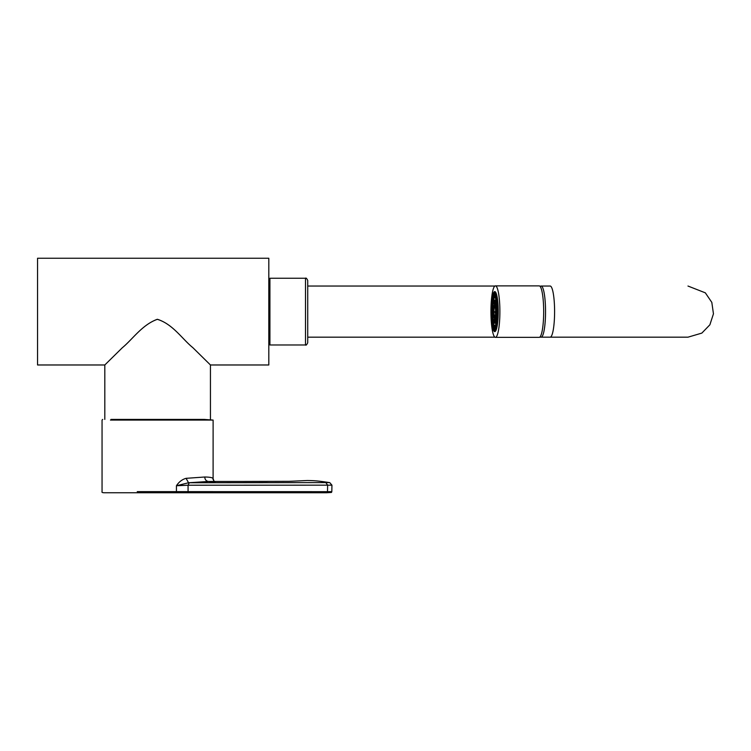 <?xml version="1.0" encoding="UTF-8"?>
<svg xmlns="http://www.w3.org/2000/svg" width="751" height="751" viewBox="0 0 751 751"><rect width="100%" height="100%" fill="white"/><g stroke="black" fill="none" stroke-linecap="round" stroke-linejoin="round"><path stroke-width="1.13" d="M104.811 419.415L104.811 364.977L122.253 347.807C132.476 339.405 142.07 324.892 157.25 319.306C172.814 323.944 182.418 339.321 192.725 347.535L210.44 364.977L268.811 364.977L268.811 258.241L37.55 258.241L37.55 364.977L104.811 364.977L122.357 347.713C132.533 339.414 142.183 324.648 157.428 319.297C172.946 324.216 182.455 339.283 192.857 347.666L210.44 364.977L210.44 419.415M111.017 419.415L204.159 419.415L213.124 420.081M214.382 481.644L213.106 479.448L213.115 420.081L110.453 420.081M137.245 491.642L176.438 491.642L176.438 485.709C179.001 481.87 182.211 479.401 186.07 478.331L204.741 477.007C209.435 477.092 212.157 477.533 212.918 478.331L214.176 481.457M267.253 481.457L208.515 481.457L188.557 482.762L176.447 485.747L188.069 485.221L188.069 491.642L327.502 491.67L327.633 485.165L188.069 485.221L189.261 482.762L325.831 482.593L329.745 482.611L331.942 485.155L331.82 491.661L327.502 491.67A1.108 0.939 90 0 1 326.563 492.759L111.392 492.759M186.07 478.331L188.557 482.762L189.261 482.762M331.82 491.661L331.482 492.44L326.563 492.759L218.428 492.759M325.831 482.593L327.633 485.165L331.942 485.165M213.115 479.523L212.918 478.331M305.497 344.972L269.919 344.972L269.919 278.255L305.497 278.255L305.497 344.972C306.014 345.554 306.755 344.812 307.722 342.747L307.722 280.48C306.755 278.405 306.014 277.673 305.497 278.255M307.722 286.037L494.9 286.037M493.923 311.609A4.778 0.826 90 0 1 494.749 306.83A4.778 0.826 90 0 1 495.585 311.609A4.778 0.826 90 0 1 494.749 316.396A4.778 0.826 90 0 1 493.923 311.609M494.993 311.609L495.191 312.773L494.993 311.609M492.337 311.609A13.893 2.413 90 0 1 494.749 297.715A13.893 2.413 90 0 1 497.171 311.609A13.893 2.413 90 0 1 494.749 325.512A13.893 2.413 90 0 1 492.337 311.609M492.731 311.609A11.678 2.028 90 0 1 494.749 299.94A11.678 2.028 90 0 1 496.777 311.609A11.678 2.028 90 0 1 494.749 323.287A11.678 2.028 90 0 1 492.731 311.609M495.228 330.515L495.228 325.512A13.893 2.413 90 0 1 495.191 325.512A13.893 2.413 90 0 1 495.153 325.512L495.153 330.515A18.897 3.286 -90 0 0 495.228 330.515A18.897 3.286 -90 0 0 495.557 330.393M496.064 329.436L495.857 324.976A13.893 2.413 90 0 1 495.782 325.089L495.989 329.605M496.787 327.032L496.43 323.54A13.893 2.413 90 0 1 496.364 323.756L496.721 327.295M497.359 323.803L496.927 321.278A13.893 2.413 90 0 1 496.871 321.597L497.312 324.141M497.782 319.973L497.303 318.368A13.893 2.413 90 0 1 497.265 318.753L497.753 320.377M498.035 315.767L497.528 314.998A13.893 2.413 90 0 1 497.509 315.42L498.016 316.199M498.11 311.393L497.603 311.393A13.893 2.413 90 0 1 497.603 311.834L498.11 311.834M498.016 307.018L497.509 307.797A13.893 2.413 90 0 1 497.528 308.229L498.035 307.459M497.753 302.85L497.265 304.474A13.893 2.413 90 0 1 497.303 304.859L497.782 303.254M497.312 299.086L496.871 301.63A13.893 2.413 90 0 1 496.927 301.94L497.359 299.424M496.721 295.922L496.364 299.471A13.893 2.413 90 0 1 496.43 299.687L496.787 296.194M495.989 293.622L495.782 298.128A13.893 2.413 90 0 1 495.857 298.25L496.064 293.791M495.153 292.712L495.153 297.715A13.893 2.413 90 0 1 495.191 297.715A13.893 2.413 90 0 1 495.228 297.715L495.228 292.712A18.897 3.286 -90 0 0 495.153 292.712A18.897 3.286 -90 0 0 494.383 293.303A18.897 3.286 -90 0 0 494.308 293.416A18.897 3.286 -90 0 0 493.585 295.134A18.897 3.286 -90 0 0 493.52 295.359A18.897 3.286 -90 0 0 492.9 298.091A18.897 3.286 -90 0 0 492.844 298.41A18.897 3.286 -90 0 0 492.365 301.968A18.897 3.286 -90 0 0 492.327 302.353A18.897 3.286 -90 0 0 492.027 306.502A18.897 3.286 -90 0 0 492.008 306.934A18.897 3.286 -90 0 0 491.914 311.393A18.897 3.286 -90 0 0 491.914 311.834A18.897 3.286 -90 0 0 492.008 316.293A18.897 3.286 -90 0 0 492.027 316.715A18.897 3.286 -90 0 0 492.327 320.874A18.897 3.286 -90 0 0 492.365 321.259A18.897 3.286 -90 0 0 492.844 324.817A18.897 3.286 -90 0 0 492.9 325.136A18.897 3.286 -90 0 0 493.52 327.868A18.897 3.286 -90 0 0 493.585 328.093A18.897 3.286 -90 0 0 494.308 329.811A18.897 3.286 -90 0 0 494.383 329.924A18.897 3.286 -90 0 0 495.153 330.515M493.698 312.003L493.163 312.003A11.678 2.028 90 0 1 493.163 311.609A11.678 2.028 90 0 1 493.163 311.224L493.698 311.224M494.008 315.983L493.473 317.786A11.678 2.028 90 0 1 493.407 317.11L493.923 315.392M494.656 317.701L494.233 321.916A11.678 2.028 90 0 1 494.12 321.522L494.515 317.57M494.515 305.657L494.12 301.705A11.678 2.028 90 0 1 494.233 301.311L494.656 305.526M493.923 307.835L493.407 306.117A11.678 2.028 90 0 1 493.473 305.441L494.008 307.243M491.276 311.609A20.014 3.473 90 0 1 494.749 291.604A20.014 3.473 90 0 1 498.232 311.609A20.014 3.473 90 0 1 494.749 331.623A20.014 3.473 90 0 1 491.276 311.609M498.11 311.609A19.348 3.361 -90 0 0 495.35 292.571A19.348 3.361 -90 0 0 491.398 311.609A19.348 3.361 -90 0 0 495.35 330.656A19.348 3.361 -90 0 0 498.11 311.609M495.256 322.921L495.256 317.72A6.111 1.061 90 0 1 495.191 317.729A6.111 1.061 90 0 1 495.125 317.72L495.125 323.09M496.129 320.189L495.782 316.706A6.111 1.061 90 0 1 495.66 317.091L496.026 320.705M496.636 315.964L496.139 314.331A6.111 1.061 90 0 1 496.073 314.998L496.58 316.678M496.777 311.224L496.251 311.224A6.111 1.061 90 0 1 496.251 312.003L496.777 312.003M496.58 306.549L496.073 308.22A6.111 1.061 90 0 1 496.139 308.896L496.636 307.262M496.026 302.522L495.66 306.136A6.111 1.061 90 0 1 495.782 306.521L496.129 303.038M495.125 300.137L495.125 305.497A6.111 1.061 90 0 1 495.191 305.497A6.111 1.061 90 0 1 495.256 305.507L495.256 300.306M493.689 311.609A6.111 1.061 90 0 1 494.749 305.497A6.111 1.061 90 0 1 495.82 311.609A6.111 1.061 90 0 1 494.749 317.729A6.111 1.061 90 0 1 493.689 311.609M492.44 307.6L492.008 306.934M492.468 307.178L492.027 306.502M492.759 303.779L492.327 302.353M492.806 303.423L492.365 301.968M493.247 300.747L492.844 298.41M493.313 300.466L492.9 298.091M493.858 298.72L493.52 295.359M493.923 298.551L493.585 295.134M494.505 297.79L494.308 293.416M494.59 297.753L494.383 293.303M494.59 325.474L494.383 329.924M494.505 325.436L494.308 329.811M493.923 324.667L493.585 328.093M493.858 324.507L493.52 327.868M493.313 322.752L492.9 325.136M493.247 322.479L492.844 324.817M492.806 319.804L492.365 321.259M492.759 319.438L492.327 320.874M492.468 316.049L492.027 316.715M492.44 315.627L492.008 316.293M495.407 337.349L539.209 337.349A25.741 4.468 -90 0 0 543.677 311.609A25.741 4.468 -90 0 0 539.209 285.878L495.407 285.878A25.741 4.468 -90 0 0 490.938 311.609A25.741 4.468 -90 0 0 495.407 337.349A25.741 4.468 -90 0 0 499.884 311.609A25.741 4.468 -90 0 0 495.407 285.878M176.438 491.642L188.069 491.642A1.108 0.591 -90 0 0 188.661 492.759L176.053 492.759L176.438 491.642M214.983 482.058L208.515 481.457C206.225 481.184 204.967 479.701 204.741 477.007M545.545 311.609A25.572 4.44 -90 0 0 541.105 286.037L550.154 286.037A25.572 4.44 90 0 1 554.595 311.609A25.572 4.44 90 0 1 550.154 337.18L541.105 337.18A25.572 4.44 -90 0 0 545.545 311.609M176.053 492.759L104.746 492.759C102.53 492.778 101.629 492.403 102.052 491.642L102.052 420.081L102.718 419.415M243.455 481.457L289.144 481.335L307.253 480.518C313.984 480.621 317.072 480.715 329.755 482.611M269.919 286.037L268.811 286.037M269.919 337.18L268.811 337.18M550.154 337.18L687.972 337.18L701.847 333.097L709.883 324.798L713.45 313.815L711.817 302.381L705.33 292.834L687.972 286.037M539.716 337.18L687.972 337.18M307.722 337.18L494.9 337.18M539.978 286.262L541.105 286.037M541.105 337.18L539.978 336.964"/></g></svg>
